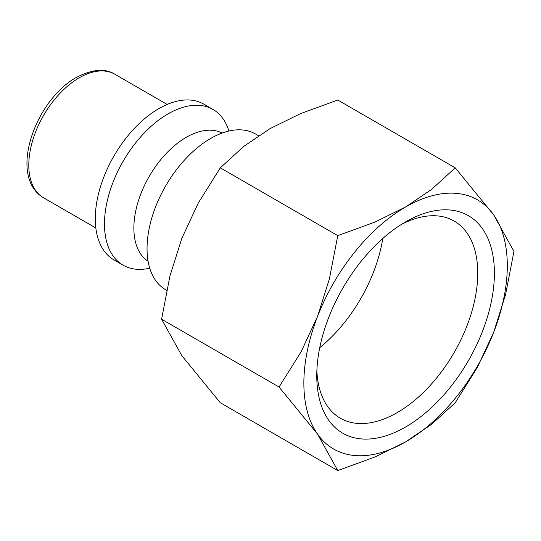 <?xml version="1.0" encoding="UTF-8"?>
<svg xmlns="http://www.w3.org/2000/svg" width="541" height="541" viewBox="0 0 541 541"><rect width="100%" height="100%" fill="white"/><g stroke="black" fill="none" stroke-linecap="round" stroke-linejoin="round"><path stroke-width="0.81" d="M258.537 135.737L255.575 134.026A89.907 51.909 120 0 0 186.287 158.114A89.907 51.909 120 0 0 147.044 248.596A89.907 51.909 120 0 0 165.668 289.753L166.662 290.328M228.999 131.003L228.059 128.44A89.907 51.909 120 0 0 212.998 109.451A89.907 51.909 120 0 0 143.717 133.539A89.907 51.909 120 0 0 104.474 224.015A89.907 51.909 120 0 0 123.091 265.171A89.907 51.909 120 0 0 147.071 268.721L149.762 268.255M212.998 109.451L203.822 104.149A89.907 51.909 120 0 0 134.54 128.237A89.907 51.909 120 0 0 95.29 218.72A89.907 51.909 120 0 0 113.914 259.876L123.091 265.171M279.041 387.018L317.486 434.038L337.767 470.569L375.062 456.956L405.581 441.909A143.852 83.057 120 0 0 493.669 332.323A143.852 83.057 120 0 0 507.302 265.726A143.852 83.057 120 0 0 493.669 214.865A143.852 83.057 120 0 0 405.581 206.993L375.062 222.04L337.767 235.653L329.408 278.838L317.486 316.58A143.852 83.057 120 0 0 303.859 383.177A143.852 83.057 120 0 0 317.486 434.038A143.852 83.057 120 0 0 405.581 441.909L431.644 424.286L455.224 402.754L477.297 367.488L493.669 332.323L505.585 294.575L513.95 251.396L493.669 214.865L455.224 167.845L431.644 189.377L405.581 206.993A143.852 83.057 120 0 0 317.486 316.58L301.114 351.751L279.041 387.018L161.583 319.204L169.948 276.025L181.864 238.277L198.236 203.112L220.309 167.845L243.896 146.313L269.952 128.69L300.471 113.644L337.767 100.031L455.224 167.845M337.767 470.569L220.309 402.754L181.864 355.735L161.583 319.204M401.314 224.474A113.833 65.718 -60 0 1 454.17 221.066A113.833 65.718 -60 0 1 477.75 273.178A113.833 65.718 -60 0 1 428.059 387.728A113.833 65.718 -60 0 1 340.343 418.227A113.833 65.718 -60 0 1 316.87 370.747M316.769 375.725A125.6 72.514 -60 0 1 405.581 221.898A125.6 72.514 -60 0 1 494.393 273.178A125.6 72.514 -60 0 1 405.581 427.005A125.6 72.514 -60 0 1 316.769 375.725M382.771 238.507A113.833 65.718 -60 0 1 319.745 347.667M220.309 167.845L337.767 235.653M222.162 133.039A74.097 42.78 120 0 0 186.253 137.326A74.097 42.78 120 0 0 133.864 228.072A74.097 42.78 120 0 0 148.099 261.317M43.571 197.803C7.581 176.481 35.348 100.119 76.234 77.498C92.355 69.201 105.245 68.119 114.895 74.266A71.324 41.184 120 0 0 79.229 77.796A71.324 41.184 120 0 0 28.795 165.154A71.324 41.184 120 0 0 43.571 197.803L95.838 227.984M114.895 74.266L167.162 104.44"/></g></svg>
